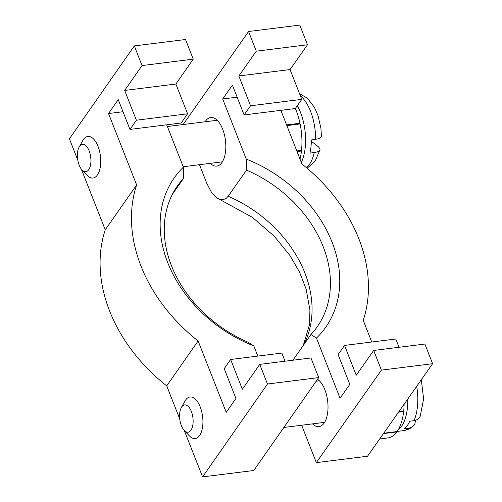 <?xml version="1.0" encoding="UTF-8"?>
<svg xmlns="http://www.w3.org/2000/svg" width="502" height="502" viewBox="0 0 502 502"><rect width="100%" height="100%" fill="white"/><g stroke="black" fill="none" stroke-linecap="round" stroke-linejoin="round"><path stroke-width="0.75" d="M248.302 342.32A117.23 90.718 -145.1 0 1 177.419 185.922A117.23 90.718 -145.1 0 1 183.657 178.216L183.393 167.185A124.427 96.29 34.9 0 0 253.78 345.878L248.302 342.32M183.657 178.216L172.33 194.425M257.802 356.081L253.78 345.878M285.048 361.202L281.848 353.075L230.631 359.482L242.359 389.251L259.747 364.37L267.484 384.011L318.701 377.604L310.964 357.964L259.747 364.37M184.328 430.565L202.582 476.9L253.792 470.493L318.701 377.604M179.741 418.925L166.72 385.869A155.231 120.122 -145.1 0 1 105.257 229.834L81.343 169.118M77.791 160.1L69.401 138.803L134.31 45.914L142.047 65.561L193.257 59.148L185.52 39.507L134.31 45.914M187.597 113.81L181.178 122.996L129.962 129.409L136.381 120.216L187.597 113.81L175.869 84.035L193.257 59.148M129.962 129.409L118.234 99.634L108.52 113.534L136.638 184.924L105.257 229.834M136.381 120.216L124.659 90.442L175.869 84.035M136.638 184.924A155.231 120.122 34.9 0 0 198.102 340.958L226.226 412.343L235.94 398.444L224.212 368.675L230.631 359.482M122.996 111.726L108.52 113.534M124.659 90.442L142.047 65.561M198.102 340.958L166.72 385.869M202.582 476.9L267.484 384.011M183.393 167.185L166.702 124.81M317.528 379.286A24.466 11.766 82.9 0 1 328.001 405.547A24.466 11.766 82.9 0 1 318.996 426.618A24.466 11.766 82.9 0 1 312.52 423.876M205.13 121.785A24.466 11.766 82.9 0 1 205.619 121.038A24.466 11.766 82.9 0 1 210.727 117.531A24.466 11.766 82.9 0 1 225.442 140.353A24.466 11.766 82.9 0 1 216.808 166.093A24.466 11.766 82.9 0 1 210.325 163.345M246.526 170.134A117.23 90.837 -144.9 0 1 317.113 326.953A117.23 90.837 -144.9 0 1 310.989 334.495L316.473 338.078A124.427 96.415 35.1 0 0 246.275 159.115L246.526 170.134L228.153 196.257L226.415 198.19L223.17 199.727L220.704 199.658L217.422 198.259L214.762 196.131L211.292 191.94L206.837 183.468L199.47 164.706M310.989 334.495L292.898 360.223M237.139 97.156L222.681 98.963L246.275 159.115M222.681 98.963L232.42 85.12L244.11 114.939L250.548 105.784L301.765 99.371L290.068 69.558L307.5 44.772L299.782 25.1L248.565 31.507L256.284 51.185L307.5 44.772M256.284 51.185L238.858 75.965L250.548 105.784M183.688 124.471L183.512 124.019L248.565 31.507M316.473 338.078L340.067 398.23L349.8 384.388L338.11 354.569L344.541 345.414L356.238 375.232L373.67 350.446L381.388 370.125L432.598 363.712L367.546 456.224L316.329 462.631L301.658 425.232M399.002 347.277L395.758 339.007L344.541 345.414M301.765 99.371L295.327 108.526L244.11 114.939M238.858 75.965L290.068 69.558M432.598 363.712L424.887 344.039L373.67 350.446M371.744 342.013L363.241 320.326A155.231 120.279 35.1 0 0 301.94 164.047L280.875 110.333M381.388 370.125L316.329 462.631M81.995 169.883L87.116 175.305A20.94 10.071 -97.1 0 0 88.39 176.478A20.94 10.071 -97.1 0 0 93.027 178.028A20.94 10.071 -97.1 0 0 100.419 155.996A20.94 10.071 -97.1 0 0 87.825 136.462A20.94 10.071 -97.1 0 0 82.767 140.554L79.14 147.073A13.749 6.608 82.9 0 1 90.598 156.342A13.749 6.608 82.9 0 1 82.83 170.649A13.749 6.608 82.9 0 1 81.995 169.883A13.749 6.608 82.9 0 1 79.14 147.073M311.334 141.238L318.519 146.898L319.925 148.63L319.994 149.703L319.46 150.65L317.251 151.962L309.954 153.179A38.936 18.725 82.9 0 0 311.353 139.958L318.663 138.74L320.514 137.755L321.437 136.243L320.916 128.349L318.042 115.667L314.409 107.315L307.45 98.298L299.506 93.61M296.801 150.945L301.526 150.355A44.258 21.285 82.9 0 0 300.114 123.944L286.862 125.6M300.742 150.449L301.457 151.008L297.046 151.56M286.592 124.916L299.97 123.247L298.15 124.189M295.352 108.495A44.258 21.285 82.9 0 1 299.97 123.247M301.457 151.008A44.258 21.285 82.9 0 1 300.001 159.103M184.184 430.409L189.31 435.836A20.94 10.071 -97.1 0 0 195.215 438.553A20.94 10.071 -97.1 0 0 200.21 406.902A20.94 10.071 -97.1 0 0 190.013 396.994A20.94 10.071 -97.1 0 0 184.962 401.085L181.329 407.599A13.749 6.608 82.9 0 1 191.344 411.42A13.749 6.608 82.9 0 1 192.034 428.074A13.749 6.608 82.9 0 1 184.184 430.409A13.749 6.608 82.9 0 1 181.329 407.599M415.593 420.356L414.759 424.272L412.556 426.769L410.015 427.93L404.512 428.702A38.936 18.725 82.9 0 0 409.732 421.228L413.993 420.695L417.149 419.685L419.258 417.909L420.23 416.258L423.619 398.883L421.316 379.763M383.716 433.232L397.101 431.557A44.258 21.285 82.9 0 0 403.646 411.54L398.513 412.18M396.712 431.601L396.837 431.921L383.453 433.596M399.015 411.471L403.721 410.881A44.258 21.285 82.9 0 0 404.129 404.198M402.937 410.981L403.646 411.54M396.837 431.921A44.258 21.285 82.9 0 1 387.82 437.951L379.675 438.974M303.773 344.761A117.23 90.837 35.1 0 0 228.153 196.257M301.313 162.441A38.936 18.725 -97.1 0 0 297.303 105.721M314.208 152.646A38.936 18.725 82.9 0 1 306.471 167.731M300.391 95.869A38.936 18.725 82.9 0 1 315.607 139.424M398.174 429.888A38.936 18.725 -97.1 0 0 398.751 429.423A38.936 18.725 -97.1 0 0 407.762 399.034M416.691 386.333A38.936 18.725 82.9 0 1 413.993 420.695M408.766 428.168A38.936 18.725 82.9 0 1 403.439 430.628L397.201 431.413M219.292 199.225L252.368 217.335L274.261 236.229L289.936 255.512L299.55 272.147L306.113 289.033L309.922 309.979L309.514 324.48L303.296 345.439M217.203 120.273L167.373 126.51M222.405 161.839L183.217 166.739M319.994 149.703L315.256 160.947L307.142 168.302M319.397 380.805L316.185 381.206M324.593 422.364L283.862 427.459M413.02 426.411C410.197 428.746 407.003 430.151 403.439 430.628"/></g></svg>
